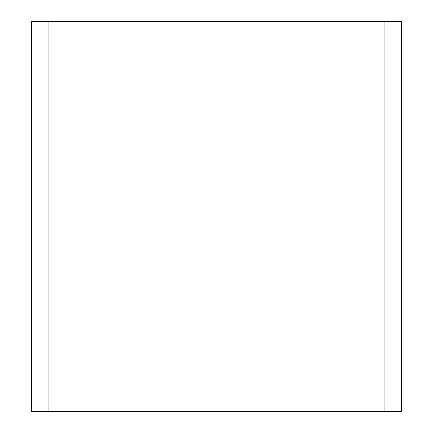 <?xml version="1.0" encoding="UTF-8"?>
<svg xmlns="http://www.w3.org/2000/svg" width="433" height="433" viewBox="0 0 433 433"><rect width="100%" height="100%" fill="white"/><g stroke="black" fill="none" stroke-linecap="round" stroke-linejoin="round"><path stroke-width="0.65" d="M384.071 21.65L31.393 21.65L31.393 411.35L401.608 411.35L401.608 21.65L384.071 21.65L384.071 411.35M48.929 21.65L48.929 411.35"/></g></svg>
